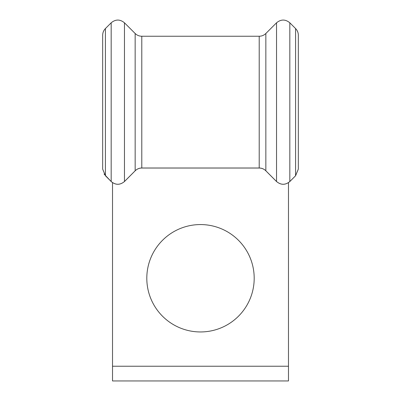 <?xml version="1.0" encoding="UTF-8"?>
<svg xmlns="http://www.w3.org/2000/svg" width="401" height="401" viewBox="0 0 401 401"><rect width="100%" height="100%" fill="white"/><g stroke="black" fill="none" stroke-linecap="round" stroke-linejoin="round"><path stroke-width="0.6" d="M105.423 175.748L105.423 28.556C103.628 30.406 102.711 32.621 102.671 35.198L102.671 169.117L105.423 175.748L111.177 181.528C115.613 185.167 120.044 185.167 124.46 181.528L135.152 170.791C136.997 168.976 139.212 168.049 141.794 168.004L259.206 168.004C261.788 168.049 264.003 168.976 265.848 170.791L276.54 181.528C280.976 185.167 285.402 185.167 289.823 181.528L295.577 175.748L298.329 169.117L298.329 35.198C298.289 32.621 297.372 30.406 295.577 28.556L295.577 175.748M254.194 278.259A53.694 53.694 0 0 0 200.5 224.565A53.694 53.694 0 0 0 146.806 278.259A53.694 53.694 0 0 0 200.5 331.953A53.694 53.694 0 0 0 254.194 278.259M288.479 182.661L288.479 366.233L112.521 366.233L112.521 182.661M288.479 366.233L288.479 380.95L112.521 380.95L112.521 366.233M141.794 36.24L141.794 168.034C139.217 168.079 137.007 169.001 135.162 170.801L135.152 33.494C137.002 35.288 139.217 36.205 141.794 36.24L259.206 36.24C261.783 36.205 263.998 35.288 265.848 33.494L276.54 22.802L276.54 181.528C280.961 185.192 285.397 185.192 289.828 181.538L295.587 175.758M265.848 33.494L265.848 170.791C263.993 169.001 261.783 168.079 259.206 168.034L259.206 36.24M105.423 28.556L111.177 22.802C115.608 19.163 120.034 19.163 124.46 22.802L124.46 181.528C120.039 185.192 115.603 185.192 111.172 181.538L104.075 174.049M111.177 22.802L111.177 181.528M276.54 22.802C280.966 19.163 285.392 19.163 289.823 22.802L289.823 181.528M295.577 28.556L289.823 22.802M135.152 33.494L124.46 22.802M276.53 181.538L265.838 170.801M141.794 168.034L259.206 168.034M135.162 170.801L124.47 181.538"/></g></svg>
